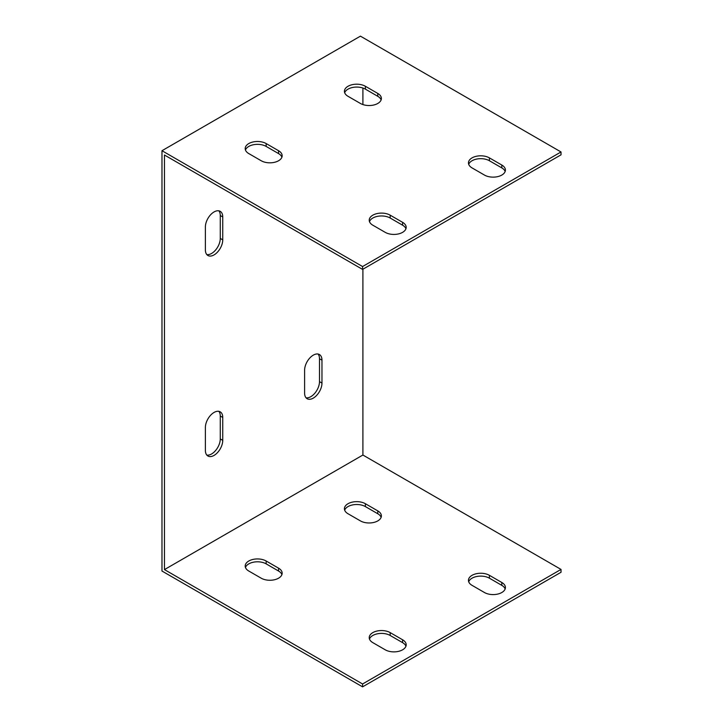 <?xml version="1.0" encoding="UTF-8"?>
<svg xmlns="http://www.w3.org/2000/svg" width="723" height="723" viewBox="0 0 723 723"><rect width="100%" height="100%" fill="white"/><g stroke="black" fill="none" stroke-linecap="round" stroke-linejoin="round"><path stroke-width="1.08" d="M561.021 569.417L362.575 683.985L164.455 569.597L362.901 455.029L561.021 569.417L561.021 572.282L362.575 686.85L161.979 571.034L161.979 150.718L360.425 36.15L561.021 151.966L362.575 266.543L161.979 150.718M372.824 642.639A12.282 7.085 180 0 1 369.227 637.632A12.282 7.085 180 0 1 376.81 631.08A12.282 7.085 180 0 1 390.185 632.616L402.594 639.774A12.282 7.085 180 0 1 406.19 644.789A12.282 7.085 180 0 1 398.608 651.342A12.282 7.085 180 0 1 385.232 649.805L372.824 642.639M472.047 585.35A12.282 7.085 180 0 1 468.45 580.343A12.282 7.085 180 0 1 476.032 573.791A12.282 7.085 180 0 1 489.417 575.327L501.816 582.494A12.282 7.085 180 0 1 505.413 587.501A12.282 7.085 180 0 1 497.831 594.053A12.282 7.085 180 0 1 484.455 592.517L472.047 585.35M348.016 513.746A12.282 7.085 180 0 1 344.419 508.73A12.282 7.085 180 0 1 352.002 502.187A12.282 7.085 180 0 1 365.386 503.723L377.786 510.881A12.282 7.085 180 0 1 381.383 515.897A12.282 7.085 180 0 1 373.8 522.44A12.282 7.085 180 0 1 360.425 520.903L348.016 513.746M248.793 571.034A12.282 7.085 180 0 1 245.196 566.019A12.282 7.085 180 0 1 252.779 559.475A12.282 7.085 180 0 1 266.163 561.012L278.563 568.17A12.282 7.085 180 0 1 282.16 573.185A12.282 7.085 180 0 1 274.577 579.729A12.282 7.085 180 0 1 261.202 578.192L248.793 571.034M362.901 269.218L362.901 455.029M362.901 88.034L362.901 104.564M164.455 569.597L164.455 155.02L362.575 269.408L362.575 266.543M205.386 226.968A12.282 7.085 -60 0 1 210.745 214.614A12.282 7.085 -60 0 1 220.208 211.324A12.282 7.085 -60 0 1 222.747 216.945L222.747 239.855A12.282 7.085 -60 0 1 217.388 252.219A12.282 7.085 -60 0 1 207.926 255.508A12.282 7.085 -60 0 1 205.386 249.887L205.386 226.968M304.609 370.185A12.282 7.085 -60 0 1 309.968 357.831A12.282 7.085 -60 0 1 319.43 354.541A12.282 7.085 -60 0 1 321.97 360.162L321.97 383.082A12.282 7.085 -60 0 1 316.611 395.436A12.282 7.085 -60 0 1 307.148 398.725A12.282 7.085 -60 0 1 304.609 393.104L304.609 370.185M205.386 427.474A12.282 7.085 -60 0 1 210.745 415.119A12.282 7.085 -60 0 1 220.208 411.83A12.282 7.085 -60 0 1 222.747 417.451L222.747 440.361A12.282 7.085 -60 0 1 217.388 452.725A12.282 7.085 -60 0 1 207.926 456.014A12.282 7.085 -60 0 1 205.386 450.393L205.386 427.474M206.814 254.568A12.282 7.085 120 0 0 215.707 249.887A12.282 7.085 120 0 0 220.271 238.427L220.271 215.508A12.282 7.085 120 0 0 218.843 210.827M306.037 397.786A12.282 7.085 120 0 0 314.93 393.104A12.282 7.085 120 0 0 319.494 381.645L319.494 358.735A12.282 7.085 120 0 0 318.066 354.044M206.814 455.074A12.282 7.085 120 0 0 215.707 450.393A12.282 7.085 120 0 0 220.271 438.933L220.271 416.014A12.282 7.085 120 0 0 218.843 411.333M405.937 646.217A12.282 7.085 -0 0 0 402.594 642.639L390.185 635.481A12.282 7.085 -0 0 0 377.984 633.7A12.282 7.085 -0 0 0 369.48 639.06M505.16 588.938A12.282 7.085 -0 0 0 501.816 585.359L489.417 578.192A12.282 7.085 -0 0 0 477.207 576.412A12.282 7.085 -0 0 0 468.703 581.771M381.129 517.325A12.282 7.085 -0 0 0 377.786 513.746L365.386 506.588A12.282 7.085 -0 0 0 353.176 504.808A12.282 7.085 -0 0 0 344.672 510.167M281.907 574.613A12.282 7.085 -0 0 0 278.563 571.034L266.163 563.868A12.282 7.085 -0 0 0 253.954 562.096A12.282 7.085 -0 0 0 245.449 567.456M561.021 151.966L561.021 154.83L362.575 269.408M405.937 228.775A12.282 7.085 0 0 0 402.594 225.196L390.185 218.03A12.282 7.085 0 0 0 377.984 216.258A12.282 7.085 0 0 0 369.48 221.618M505.16 171.487A12.282 7.085 0 0 0 501.816 167.908L489.417 160.75A12.282 7.085 0 0 0 477.207 158.97A12.282 7.085 0 0 0 468.703 164.329M381.129 99.882A12.282 7.085 0 0 0 377.786 96.304L365.386 89.137A12.282 7.085 0 0 0 353.176 87.366A12.282 7.085 0 0 0 344.672 92.725M281.907 157.171A12.282 7.085 0 0 0 278.563 153.583L266.163 146.426A12.282 7.085 0 0 0 253.954 144.645A12.282 7.085 0 0 0 245.449 150.004M372.824 225.196A12.282 7.085 180 0 1 369.227 220.181A12.282 7.085 180 0 1 376.81 213.637A12.282 7.085 180 0 1 390.185 215.174L402.594 222.332A12.282 7.085 180 0 1 406.19 227.347A12.282 7.085 180 0 1 398.608 233.891A12.282 7.085 180 0 1 385.232 232.354L372.824 225.196M472.047 167.908A12.282 7.085 180 0 1 468.45 162.892A12.282 7.085 180 0 1 476.032 156.349A12.282 7.085 180 0 1 489.417 157.885L501.816 165.043A12.282 7.085 180 0 1 505.413 170.059A12.282 7.085 180 0 1 497.831 176.602A12.282 7.085 180 0 1 484.455 175.065L472.047 167.908M348.016 96.304A12.282 7.085 180 0 1 344.419 91.288A12.282 7.085 180 0 1 352.002 84.736A12.282 7.085 180 0 1 365.386 86.272L377.786 93.439A12.282 7.085 180 0 1 381.383 98.445A12.282 7.085 180 0 1 373.8 104.998A12.282 7.085 180 0 1 360.425 103.461L348.016 96.304M248.793 153.583A12.282 7.085 180 0 1 245.196 148.577A12.282 7.085 180 0 1 252.779 142.024A12.282 7.085 180 0 1 266.163 143.561L278.563 150.718A12.282 7.085 180 0 1 282.16 155.734A12.282 7.085 180 0 1 274.577 162.286A12.282 7.085 180 0 1 261.202 160.75L248.793 153.583M362.575 683.985L362.575 686.85M402.594 639.774L402.594 642.639M402.594 222.332L402.594 225.196M390.185 632.616L390.185 635.481M390.185 215.174L390.185 218.03M501.816 582.494L501.816 585.359M501.816 165.043L501.816 167.908M489.417 575.327L489.417 578.192M489.417 157.885L489.417 160.75M377.786 513.746L377.786 510.881M377.786 96.304L377.786 93.439M365.386 506.588L365.386 503.723M365.386 89.137L365.386 86.272M278.563 571.034L278.563 568.17M278.563 153.583L278.563 150.718M266.163 563.868L266.163 561.012M266.163 146.426L266.163 143.561M220.271 215.508L222.747 216.945M220.271 238.427L222.747 239.855M319.494 358.735L321.97 360.162M319.494 381.645L321.97 383.082M220.271 416.014L222.747 417.451M220.271 438.933L222.747 440.361"/></g></svg>
